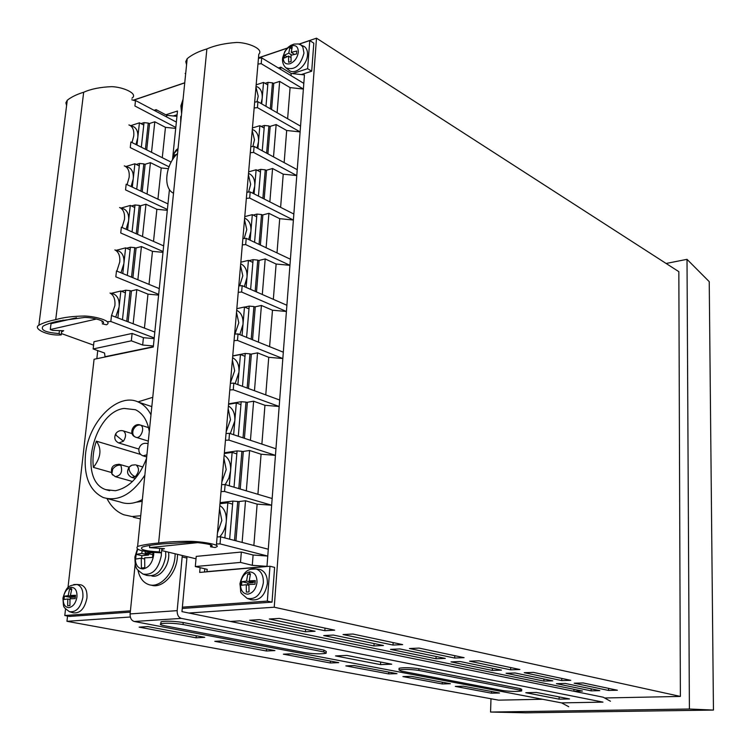 <?xml version="1.0" encoding="UTF-8"?>
<svg xmlns="http://www.w3.org/2000/svg" width="751" height="751" viewBox="0 0 751 751"><rect width="100%" height="100%" fill="white"/><g stroke="black" fill="none" stroke-linecap="round" stroke-linejoin="round"><path stroke-width="1.13" d="M59.076 333.547C45.511 332.505 40.178 330.036 43.098 326.141C46.365 324.225 51.706 322.489 59.141 320.93L84.628 317.438C92.551 317.354 107.9 321.203 102.277 323.831L106.435 324.77C113.317 321.606 96.888 316.481 84.919 316.03C73.016 316.171 63.281 317.382 55.715 319.673C48.552 321.09 42.938 322.949 38.864 325.23C32.622 328.318 46.862 336.11 61.216 334.899L59.076 333.547L59.442 330.609M60.662 320.583L60.549 321.466M131.941 98.212C138.663 93.725 123.202 87.032 111.786 86.656C100.409 87.088 91.04 88.956 83.68 92.251C76.762 94.354 71.289 97.02 67.271 100.249L65.881 102.784L66.595 105.6M63.018 320.067L62.915 320.912M61.723 330.665L61.216 334.899M83.68 92.251L55.715 319.673M159.343 551.957C144.924 551.084 139.254 549.46 142.333 547.085C146.201 545.836 152.838 544.785 162.244 543.921L190.688 542.26C198.827 542.269 215.293 544.682 211.632 546.381L210.571 546.803L215.077 547.498L216.232 547.01C221.921 545.038 203.268 541.668 191.036 541.34C178.212 541.274 167.407 541.837 158.63 543.039C149.59 543.808 142.577 544.944 137.602 546.446C134.598 549.76 142.549 551.901 161.456 552.858L159.343 551.957L159.672 548.502M216.391 545.179L258.804 54.232C264.239 49.068 247.699 42.356 236.621 42.478C224.971 43.248 215.049 45.398 206.882 48.918C198.527 51.425 191.965 54.673 187.196 58.662L185.769 61.582L186.577 64.764M161.869 548.587L161.456 552.858M206.882 48.918L158.63 543.039M210.74 544.813L210.571 546.803M182.634 103.507L182.071 103.206L182.709 102.812M182.305 106.764L181.676 107.158M175.161 553.787L175.002 556.82C173.781 573.877 159.287 588.831 148.435 584.485C143.028 582.41 139.545 577.65 137.987 570.216M151.017 585.067C161.869 589.206 176.175 574.308 177.386 557.392L177.546 554.36M151.749 575.961C160.301 578.561 170.524 564.104 168.506 552.182M145.347 551.572L145.121 553.065L152.988 552.652L152.519 557.439L144.643 557.843L144.793 567.681L141.413 567.991L141.272 558.181L144.586 558.951M148.698 553.909L148.585 555.017L141.892 555.684L141.629 558.265M141.892 555.684L136.156 554.341L141.751 553.412L142.174 550.812M141.272 558.181L135.668 559.091L136.156 554.341M161.399 552.858L161.287 555.674C158.386 569.446 152.275 575.566 142.943 574.046L146.886 575.435C156.471 577.003 162.751 570.722 165.718 556.604L165.68 551.506M148.585 555.017L141.751 553.412M145.121 553.065L152.753 554.604M175.067 156.217L173.716 155.532L176.832 154.208M173.443 158.377L173.716 155.532M291.773 48.928L289.811 47.698L292.261 46.862L291.238 52.345L296.729 51.04L296.504 53.969L291.003 55.264L291.106 61.469L288.637 62.286L288.544 56.09L290.947 57.583M286.966 56.719L284.441 55.161L288.778 53.171L289.811 47.698M288.544 56.09L284.207 58.08L284.441 55.161M298.119 43.887L300.879 44.863L302.841 47.003L303.977 53.086C300.513 65.703 294.514 70.641 285.981 67.872L288.957 70.19C294.599 75.598 307.093 65.421 307.497 54.983C307.722 51.04 306.652 48.214 304.296 46.515L301.705 45.539M291.792 55.039L288.778 53.171M291.238 52.345L294.486 54.372M250.271 574.618L247.783 574.027L250.459 573.792L249.238 580.87L255.265 580.589L254.983 584.222L248.947 584.494L249.022 591.91L246.337 592.117L246.262 584.71L248.91 585.32M253.265 581.818L253.2 582.645L247.868 583.076L247.708 585.048M247.868 583.076L241.869 581.678L246.553 581.096L247.783 574.027M246.262 584.71L241.569 585.292L241.869 581.678M250.834 569.23L256.241 568.986C261.188 570.938 263.554 575.566 263.338 582.879C260.982 594.764 255.565 599.918 247.079 598.359L250.618 599.636C259.358 601.241 264.943 595.937 267.356 583.715C267.581 576.195 265.131 571.427 260.034 569.418L257.133 569.089M253.2 582.645L246.553 581.096M249.238 580.87L255.115 582.25M249.088 573.905L249.604 571.924C244.582 573.022 241.55 576.937 240.517 583.687C240.461 590.361 242.902 593.863 247.839 594.163C252.909 593.112 255.96 589.169 256.992 582.354C257.011 575.632 254.551 572.159 249.604 571.924M71.627 589.638L69.571 589.216L71.796 589.028L70.378 595.505L75.522 595.271L75.147 598.594L70.003 598.819L69.918 605.588L67.684 605.757L67.778 598.998L69.965 599.429M75.034 596.435L74.969 597.045L70.528 597.402L70.369 598.8M70.528 597.402L64.379 596.181L68.153 595.693L69.571 589.216M67.778 598.998L63.995 599.486L64.379 596.181M73.767 584.541L77.071 584.466C81.39 586.071 83.323 590.37 82.873 597.364C80.657 607.775 76.151 612.534 69.355 611.652L73.016 612.797C80.019 613.708 84.656 608.808 86.938 598.096C87.388 590.896 85.398 586.465 80.939 584.813L78.968 584.635M74.969 597.045L68.153 595.693M70.378 595.505L75.353 596.501M219.733 536.862C223.479 532.647 225.657 527.54 226.276 521.513C226.671 513.834 224.521 508.521 219.818 505.554M225.234 484.592L228.867 478.115L230.585 470.755C230.97 463.236 228.83 458.082 224.155 455.313M230.294 433.59L234.8 420.992C235.185 413.623 233.054 408.638 228.407 406.047M235.147 383.62L238.949 372.186C239.316 364.967 237.194 360.151 232.585 357.729M239.813 334.636L243.005 324.329C243.371 317.476 241.381 312.867 237.034 310.501L236.678 310.341M244.328 286.61L246.995 277.372C247.351 270.895 245.502 266.502 241.437 264.174L240.695 263.845M248.703 239.513L250.9 231.308C251.256 225.187 249.529 220.991 245.737 218.71L244.638 218.222M252.937 193.317L254.739 186.107C255.087 180.315 253.481 176.307 249.933 174.082L248.506 173.443M257.058 147.994L258.504 141.742C258.842 136.26 257.349 132.429 254.035 130.252L252.298 129.491M115.729 317.119L119.09 307.028C119.606 300.503 117.916 296.223 114.039 294.167L112.059 293.622M120.977 272.801L123.887 263.592C124.384 257.386 122.807 253.275 119.146 251.256L117.259 250.684M126.093 229.271L128.59 220.907C129.088 215.011 127.604 211.059 124.15 209.078L120.179 207.764C123.53 209.698 124.966 213.537 124.488 219.292L122.028 227.478M131.087 186.53L133.227 178.973C133.697 173.35 132.307 169.566 129.059 167.623L127.36 167.013M261.066 103.516L262.193 98.193C262.521 92.993 261.141 89.331 258.044 87.219L256.119 86.365M135.959 144.53L137.771 137.762C138.231 132.401 136.935 128.778 133.866 126.863L129.97 125.37C132.946 127.229 134.213 130.768 133.753 135.987L131.998 142.549M610.46 701.246L603.231 697.219L181.967 611.624L186.896 558.068L182.155 556.932L177.17 610.647C177.086 614.825 178.475 617.406 181.348 618.392L134.269 621.481C131.387 620.523 129.998 617.998 130.111 613.924L135.199 563.935M399.081 668.747L399.1 668.268C403.831 667.404 410.431 667.564 418.898 668.728L418.823 670.427C410.346 669.263 403.747 669.113 399.016 669.958L401.062 671.047L503.02 690.573C511.009 691.596 517.214 691.727 521.654 690.948L520.114 690.15L520.152 688.583L521.701 689.38L521.663 690.62M182.155 556.932L182.268 555.496M568.732 706.71L561.588 702.889L602.959 702.119L181.348 618.392M186.999 556.632L186.896 558.068M561.588 702.889L134.269 621.481M160.911 622.701L161.005 621.772C166.318 620.814 173.716 621.068 183.206 622.513L183.028 624.522C173.528 623.077 166.121 622.823 160.808 623.771C159.531 624.334 160.667 624.973 164.234 625.686L305.422 652.732C314.34 653.99 321.25 654.177 326.15 653.267L323.681 651.906L323.803 650.084L326.272 651.455L326.197 652.638M323.803 650.084L183.206 622.513M335.537 655.914L346.868 655.426L391.722 664.194L380.541 664.616L335.537 655.914M525.794 692.713L536.383 692.46L569.54 698.946L559.101 699.153L525.794 692.713M520.152 688.583L418.898 668.728M559.148 696.909L559.101 699.153M380.682 662.035L380.541 664.616M183.028 624.522L323.681 651.906M418.823 670.427L520.114 690.15M249.003 260.644L253.115 259.658L250.618 289.37L252.88 262.418L248.431 260.381L246.14 287.398M240.836 262.202L248.431 260.381M232.744 355.871L245.248 353.439L242.489 386.324L245.004 356.312L240.442 354.528L237.889 384.625M232.735 356.03L240.442 354.528M228.604 403.85L241.193 401.701L238.292 436.256L240.949 404.629L236.33 402.987L233.636 434.707M228.557 404.31L236.33 402.987M224.371 452.769L237.063 450.91L234.021 487.202L236.818 453.895L232.143 452.393L229.299 485.803M224.305 453.538L232.143 452.393M220.062 502.654L232.857 501.095L229.656 539.18L232.603 504.137L227.863 502.785L224.878 537.941M219.968 503.743L227.863 502.785M244.676 307.093L249.219 306.108L246.591 337.368L248.985 308.914L244.479 307.009L242.057 335.537M236.818 308.67L244.479 307.009M140.972 123.624L144.023 122.629L141.329 147.215L143.76 125.06L139.423 122.826L136.973 145.027M130.721 125.661L139.423 122.826M265.047 83.314L267.994 82.357L265.976 106.332L267.778 84.919L263.535 82.422L261.714 103.891M256.157 84.825L263.535 82.422M136.269 164.441L139.555 163.446L136.738 189.186L139.282 165.915L134.898 163.784L132.326 187.112M125.952 166.506L134.898 163.784M131.453 205.981L135.011 204.967L132.063 231.918L134.739 207.483L130.299 205.445L127.595 229.937M121.089 208.065L130.299 205.445M126.515 248.243L130.392 247.229L127.304 275.41L130.111 249.783L125.624 247.858L122.779 273.542M116.133 250.336L125.624 247.858M121.437 291.247L125.68 290.233L122.46 319.691L125.398 292.834L120.855 291.012L117.879 317.936M111.092 293.359L120.855 291.012M261.198 126.431L264.371 125.464L262.249 150.791L264.155 128.074L259.865 125.68L257.931 148.463M252.439 127.942L259.865 125.68M257.255 170.336L260.691 169.36L258.447 196.105L260.466 172.026L256.129 169.745L254.073 193.889M248.637 171.866L256.129 169.745M253.19 215.068L256.936 214.091L254.57 242.291L256.711 216.795L252.317 214.636L250.149 240.198M244.779 216.617L252.317 214.636M180.747 116.433L180.691 122.629M299.105 44.065L316.5 38.179L274.237 607.221L188.858 613.023M130.317 617.003L66.952 621.312L67.552 616.036M133.509 100.108L184.155 82.967M258.494 57.808L287.38 48.036M96.823 358.696L97.743 350.595M177.114 114.734L173.284 115.973M311.712 71.204L313.805 43.164L309.759 40.573L307.628 68.688L311.712 71.204L301.282 74.574M204.798 568.77L204.507 572.009M182.258 608.47L272.012 602.142L274.613 567.39L269.975 566.245L199.672 572.44L200.095 567.672M130.421 610.845L64.793 615.52L69.608 616.421L130.289 612.14M153.392 345.967L142.652 345.038L131.331 340.823L93.143 348.952L104.52 353.017L105.065 356.716L153.307 346.718M266.98 566.348L252.289 565.315L240.489 562.415L195.307 566.545L207.21 569.342L206.947 571.642L266.98 566.348L271.646 505.216L257.133 504.128L245.511 500.757L238.33 501.63M206.947 571.642L207.154 569.333M272.153 498.514L225.131 484.564L224.54 491.473L271.646 505.216L304.455 74.922L291.2 73.476L280.818 67.177L278.377 67.984M271.58 109.543L273.721 83.586L272.463 82.845L270.304 108.811M267.994 82.357L272.463 82.845M267.91 153.852L270.163 126.647L268.886 125.933L266.624 153.157M264.371 125.464L268.886 125.933M264.183 199.015L266.539 170.505L265.244 169.829L262.878 198.348M260.691 169.36L265.244 169.829M260.381 245.033L262.841 215.19L261.536 214.542L259.057 244.413M256.936 214.091L261.536 214.542M256.495 291.942L259.086 260.71L257.762 260.099L255.162 291.36M253.115 259.658L257.762 260.099M252.543 339.771L255.246 307.103L253.904 306.53L251.191 339.227M249.219 306.108L253.904 306.53M248.515 388.549L251.341 354.388L249.98 353.852L247.145 388.042M245.248 353.439L249.98 353.852M244.404 438.293L247.351 402.592L245.981 402.095L243.014 437.833M241.193 401.701L245.981 402.095M240.207 489.032L243.286 451.745L241.897 451.295L238.799 488.619M237.063 450.91L241.897 451.295M235.927 540.814L239.147 501.865L237.738 501.461L234.5 540.448M232.857 501.095L237.738 501.461M286.891 305.272L242.169 285.662L238.79 285.906M242.169 285.662L241.625 292.036L286.413 311.477L272.472 310.219L261.414 305.46L254.767 306.896M241.625 292.036L238.236 292.28M303.808 83.38L261.695 57.883L258.457 58.268M261.695 57.883L261.198 63.685L303.376 89.04L290.083 87.604L279.663 81.39L273.42 83.408M261.198 63.685L257.95 64.06M300.55 126.14L257.94 101.723L254.673 102.08M257.94 101.723L257.433 107.628L300.109 131.904L286.685 130.496L276.152 124.553L269.834 126.468M257.433 107.628L254.157 107.984M297.227 169.688L254.11 146.398L250.815 146.727M254.11 146.398L253.594 152.415L296.776 175.556L283.23 174.185L272.566 168.515L266.183 170.317M253.594 152.415L250.29 152.744M293.848 214.044L250.205 191.927L246.882 192.228M250.205 191.927L249.679 198.067L293.388 220.024L279.71 218.682L268.924 213.312L262.456 214.993M249.679 198.067L246.356 198.367M290.402 259.236L246.225 238.339L242.873 238.611M246.225 238.339L245.69 244.601L289.933 265.319L276.124 264.023L265.206 258.945L258.654 260.513M245.69 244.601L242.338 244.864M283.315 352.2L238.039 333.913L234.622 334.12M238.039 333.913L237.485 340.419L282.827 358.527L268.745 357.307L257.555 352.867L250.806 354.172M237.485 340.419L234.059 340.625M279.663 400.03L233.824 383.132L230.379 383.301M233.824 383.132L233.251 389.769L279.175 406.479L264.953 405.296L253.622 401.203L246.75 402.376M233.251 389.769L229.806 389.938M275.946 448.788L229.515 433.336L226.042 433.477M229.515 433.336L228.942 440.105L275.448 455.369L261.076 454.224L249.604 450.487L242.592 451.52M228.942 440.105L225.46 440.236M225.131 484.564L221.62 484.667M224.54 491.473L221.019 491.567M268.285 549.225L220.644 536.843L217.105 536.909M220.644 536.843L220.043 543.893L267.769 556.059L253.106 555.017L241.334 552.032L196.227 556.388L195.307 566.545M220.043 543.893L216.495 543.949M197.691 542.644L149.552 547.62L164.441 548.681L161.784 549.422M161.681 550.539L196.002 558.8M149.768 545.423L149.552 547.62M252.289 565.315L253.106 555.017M240.489 562.415L241.334 552.032M142.192 191.758L145.14 164.516L143.835 163.878L140.878 191.139M139.555 163.446L143.835 163.878M128.111 321.86L131.434 291.172L130.073 290.628L126.741 321.334M125.68 290.233L130.073 290.628M132.889 277.71L136.081 248.215L134.739 247.633L131.538 277.157M130.392 247.229L134.739 247.633M137.583 234.359L140.644 205.999L139.329 205.389L136.25 233.768M135.011 204.967L139.329 205.389M146.717 149.909L149.552 123.737L148.257 123.07L145.422 149.252M144.023 122.629L148.257 123.07M159.268 288.609L116.48 270.942L115.823 276.837L158.686 294.364M158.602 295.105L147.985 294.148L136.813 289.604L130.993 291.003M163.652 245.887L121.371 227.187L120.723 232.97L163.08 251.538M162.995 252.345L152.472 251.35L141.432 246.544L135.678 248.046M167.961 203.906L126.168 184.211L125.539 189.89L167.389 209.463M167.304 210.308L156.875 209.294L145.966 204.234L140.287 205.83M171.144 162.122L130.89 141.986L130.261 147.581L169.003 166.797M168.337 168.684L161.212 167.961L150.425 162.648L144.802 164.347M176.354 122.084L135.527 100.512L134.908 105.994L175.809 127.454M175.706 128.402L165.464 127.341L154.8 121.784L149.242 123.577M76.508 317.767L51.012 323.672L50.289 329.548L52.683 330.412L63.675 330.722L61.573 331.961M154.809 332.083L111.495 315.495L110.829 321.494L107.581 321.71M154.143 338.635L143.422 337.697L132.12 333.444L93.978 341.705L93.143 348.952M154.208 337.941L110.829 321.494M103.469 321.982L101.939 322.076L102.474 321.09M96.485 319.006L50.289 329.548M61.375 333.547L93.584 345.141M176.945 116.358L166.731 115.288L156.105 109.655L154.086 110.322M142.652 345.038L143.422 337.697M131.331 340.823L132.12 333.444M93.387 467.385C92.345 458.917 93.321 450.168 96.325 441.147C101.967 448.816 100.991 457.566 93.387 467.385L111.289 472.454M96.325 441.147L140.672 454.449M137.931 401.907L152.772 397.298M140.728 515.768L132.035 516.528L123.896 514.792C116.724 511.957 111.092 506.559 107.017 498.608M136.26 502.203L142.192 501.339M151.833 406.516L150.669 406.235M107.909 498.758L120.104 501.997C127.05 504.597 134.476 503.78 142.371 499.537M144.849 475.214C132.007 494.524 118.123 501.95 103.197 497.509C89.613 490.778 83.708 476.481 85.473 454.627C88.458 421.461 118.142 391.693 138.691 402.236C143.826 404.639 147.928 408.826 150.989 414.815M146.576 458.204C139.508 476.988 129.088 487.831 115.325 490.732L105.713 489.633C77.391 480.34 93.302 411.933 124.14 408.431L135.48 409.736C142.85 413.313 147.449 420.579 149.289 431.525M292.458 73.617L307.628 68.688M169.435 189.515L153.279 347.009L94.072 359.269L67.966 587.733M165.821 114.8L177.489 111.007L172.721 157.513M172.646 158.226L172.486 159.832M64.793 615.52L65.544 608.93M272.012 602.142L267.337 601.1L182.38 607.146M133.65 100.165L184.145 83.079M258.485 57.921L287.229 48.195M299.283 44.121L309.759 40.573M269.975 566.245L267.337 601.1M133.331 517.232L140.409 518.875M173.509 193.26L172.993 192.969C162.854 187.553 165.586 164.676 177.555 153.467M147.881 626.597L139.132 627.141L196.067 637.815L204.741 637.336L147.881 626.597M196.246 635.731L196.067 637.815M157.86 625.977L214.636 636.792M239.954 620.852L230.35 621.452L573.905 691.258L582.476 691.051L239.954 620.852M259.433 619.641L249.642 620.251L305.422 631.779L315.082 631.253L259.433 619.641M305.591 629.272L305.422 631.779M279.297 618.402L269.318 619.021L324.836 630.709L334.683 630.164L279.297 618.402M325.005 628.108L324.836 630.709M223.451 640.866L214.805 641.326L266.37 650.995L274.922 650.591L223.451 640.866M266.521 649.005L266.37 650.995M233.308 640.35L284.685 650.131M333.341 635.055L323.728 635.571L373.97 645.954L383.451 645.513L333.341 635.055M374.101 643.56L373.97 645.954M352.848 634.032L343.047 634.548L393.017 645.062L402.667 644.611L352.848 634.032M393.139 642.593L393.017 645.062M291.904 653.802L283.38 654.177L330.309 662.973L338.729 662.645L291.904 653.802M330.431 661.077L330.309 662.973M301.62 653.361L348.333 662.26M399.936 648.948L390.501 649.371L436.002 658.777L445.287 658.411L399.936 648.948M436.096 656.496L436.002 658.777M419.049 648.094L409.455 648.526L454.655 658.045L464.099 657.669L419.049 648.094M454.749 655.679L454.655 658.045M354.209 665.564L345.826 665.884L388.708 673.919L396.988 673.647L354.209 665.564M388.802 672.098L388.708 673.919M363.766 665.198L406.422 673.328M460.241 661.537L451.004 661.884L492.393 670.446L501.48 670.136L460.241 661.537M492.468 668.259L492.393 670.446M478.95 660.824L469.553 661.18L510.652 669.826L519.889 669.517L478.95 660.824M510.708 667.573L510.652 669.826M411.154 676.322L402.911 676.585L442.255 683.964L450.384 683.729L411.154 676.322M442.33 682.208L442.255 683.964M420.541 676.022L459.65 683.466M515.12 672.98L506.08 673.272L543.893 681.091L552.783 680.838L515.12 672.98M543.94 678.998L543.893 681.091M533.417 672.389L524.226 672.689L561.739 680.584L570.769 680.331L533.417 672.389M561.786 678.425L561.739 680.584M463.405 686.189L455.313 686.405L491.529 693.201L499.509 693.013L463.405 686.189M491.586 691.511L491.529 693.201M472.623 685.945L508.596 692.798M573.933 689.305L573.905 691.258M565.259 683.438L556.416 683.682L591.103 690.854L599.796 690.648L565.259 683.438M591.131 688.836L591.103 690.854M583.142 682.959L574.168 683.203L608.554 690.441L617.378 690.235L583.142 682.959M608.573 688.367L608.554 690.441M66.952 621.312L498.57 700.148L542.485 699.256M604.611 697.979L680.378 696.43L678.838 271.665L316.5 38.179M274.237 607.221L680.378 696.43M253.857 545.47L257.133 504.128M242.122 542.419L245.511 500.757M257.912 494.289L261.076 454.224M246.319 490.854L249.604 450.487M261.883 444.113L264.953 405.296M250.44 440.302L253.622 401.203M265.77 394.913L268.745 357.307M254.467 390.745L257.555 352.867M269.59 346.662L272.472 310.219M258.428 342.146L261.414 305.46M277.006 252.899L279.71 218.682M266.117 247.746L268.924 213.312M280.611 207.342L283.23 174.185M269.853 201.888L272.566 168.515M284.15 162.62L286.685 130.496M273.514 156.884L276.152 124.553M287.624 118.733L290.083 87.604M277.11 112.716L279.663 81.39M291.031 75.644L291.2 73.476M280.649 69.355L280.818 67.177M273.336 299.33L276.124 264.023M262.306 294.495L265.206 258.945M144.427 328.112L147.985 294.148M133.152 323.794L136.813 289.604M166.562 116.912L166.731 115.288M155.926 111.289L156.105 109.655M162.282 157.691L165.464 127.341M151.533 152.312L154.8 121.784M157.935 199.184L161.212 167.961M147.055 194.049L150.425 162.648M153.514 241.4L156.875 209.294M142.502 236.537L145.966 204.234M149.008 284.366L152.472 251.35M137.874 279.776L141.432 246.544M689.399 709.019L713.45 710.07L709.235 281.653L687.015 259.33L689.399 709.019L490.563 712.051L490.985 698.768M687.015 259.33L666.109 263.47M713.45 710.07L526.01 712.821L490.563 712.051M183.019 99.723L181.329 105.487L181.93 110.51M137.771 549.206L135.34 556.829C135.077 564.621 137.686 568.657 143.159 568.939C148.829 567.625 152.331 562.987 153.683 555.008L153.758 552.652M177.996 149.139L174.298 153.157L173.012 159.024M291.444 45.792C286.844 47.876 284.094 51.697 283.211 57.264C283.221 62.54 285.483 64.699 290.017 63.732C294.655 61.666 297.424 57.827 298.316 52.204C298.269 46.909 295.988 44.778 291.444 45.792L291.012 47.266M132.373 99.874L134.56 100.615M71.232 587.301C67.027 588.268 64.361 591.835 63.253 598.003C62.953 604.114 64.839 607.324 68.914 607.634C73.157 606.705 75.832 603.119 76.949 596.895C77.222 590.746 75.316 587.554 71.232 587.301L70.66 589.113M219.536 508.821L221.836 520.462L217.452 532.91M223.901 458.251L226.201 469.572L221.864 481.87M228.182 408.675L230.482 419.696L226.182 431.834M232.388 360.067L234.669 370.778L230.426 382.775M236.499 312.388L238.79 322.808L234.941 334.101M240.545 265.61L242.817 275.758L239.644 285.84M244.507 219.724L246.779 229.599L244.188 238.508M248.393 174.683L250.665 184.305L248.581 192.078M252.214 130.486L254.476 139.846L252.843 146.529M114.039 294.167L110.012 293.059C113.767 295.068 115.391 299.245 114.884 305.591L111.552 315.514M114.865 249.914L115.128 250.036C118.686 252.007 120.226 256.007 119.728 262.061L116.856 271.102M119.634 207.52L120.179 207.764L119.634 207.558M124.328 165.858L125.126 166.215C128.28 168.111 129.632 171.801 129.163 177.283L127.079 184.633M255.969 87.097L258.213 96.212L256.964 101.836M128.937 124.919L129.97 125.37L128.928 124.966M130.111 613.924L177.17 610.647M185.713 73.251L185.121 73.457M122.601 430.699L123.371 430.905C126.224 433.28 126.243 436.725 123.408 441.241L118.789 442.977C114.828 440.987 113.823 437.899 115.757 433.712L116.302 435.467L123.408 441.241M116.79 432.445L115.757 433.712C117.729 431.008 120.263 430.079 123.371 430.905L132.12 433.627M118.893 464.202L120.845 465.263C122.779 471.872 120.92 475.665 115.269 476.66L111.871 473.9L112.659 469.15C115.025 466.071 117.747 464.775 120.845 465.263M112.725 475.064L111.871 473.9C110.388 467.385 112.997 464.212 119.681 464.4L129.144 467.141M146.914 454.843L142.934 455.819C139.836 454.505 138.503 452.121 138.944 448.666C140.39 444.367 143.263 442.658 147.562 443.522L148.041 443.785M140.597 425.132C145.534 427.291 140.597 439.664 135.771 437.204L135.124 436.941C132.777 435.439 132.185 432.998 133.349 429.638C135.171 426.108 137.593 424.615 140.597 425.132L148.529 427.638M135.255 476.697L131.716 477.383C127.266 475.045 126.421 471.619 129.172 467.103L129.144 469.816C130.242 473.224 132.289 475.524 135.255 476.697C139.198 472.107 139.517 468.22 136.194 465.019L142.925 466.991M135.358 464.813L131.894 465.169L129.172 467.103L131.049 465.573M38.864 325.23L67.271 100.249M211.632 546.381L211.735 545.188M137.602 546.446L187.196 58.662M181.601 113.72L180.897 105.872L183.075 99.188M142.943 574.046C137.902 570.403 135.678 568.132 136.25 567.221C135.499 567.268 135.039 563.851 134.889 556.979L137.367 548.99M172.655 159.569L172.749 157.485C174.11 152.509 175.875 149.58 178.043 148.698M304.296 46.515L298.494 43.962L294.045 44.074L290.759 45.389L288.131 47.304L284.901 51.312L282.658 57.752C282.094 61.892 283.202 65.271 285.981 67.872M134.654 100.606L131.763 99.799M260.034 569.418L256.241 568.986C247.868 567.897 242.432 572.853 239.935 583.846C241.625 595.421 238.508 590.615 247.079 598.359M80.939 584.813L77.071 584.466C68.932 585.527 66.51 585.902 62.943 598.087C63.722 608.357 62.53 606.32 69.355 611.652M241.437 264.174L240.686 263.939M245.737 218.71L244.629 218.325M249.933 174.082L248.497 173.528M254.035 130.252L252.298 129.538M119.146 251.256L114.865 249.942M129.059 167.623L124.319 165.915M258.044 87.219L256.035 86.327M399.016 669.958L399.1 668.268M160.808 623.771L161.005 621.772M119.362 443.156L138.644 448.995M115.87 476.829L132.486 481.494M143.544 455.998L146.708 456.946M147.562 443.522L148.05 443.672M136.363 437.392L148.313 441.1M140.456 425.066C133.518 422.25 128.149 433.609 134.898 436.829M135.124 436.941L135.771 437.204M132.326 477.561L135.358 478.425M105.713 489.633L109.646 490.703M138.691 402.236L151.824 406.62"/></g></svg>

